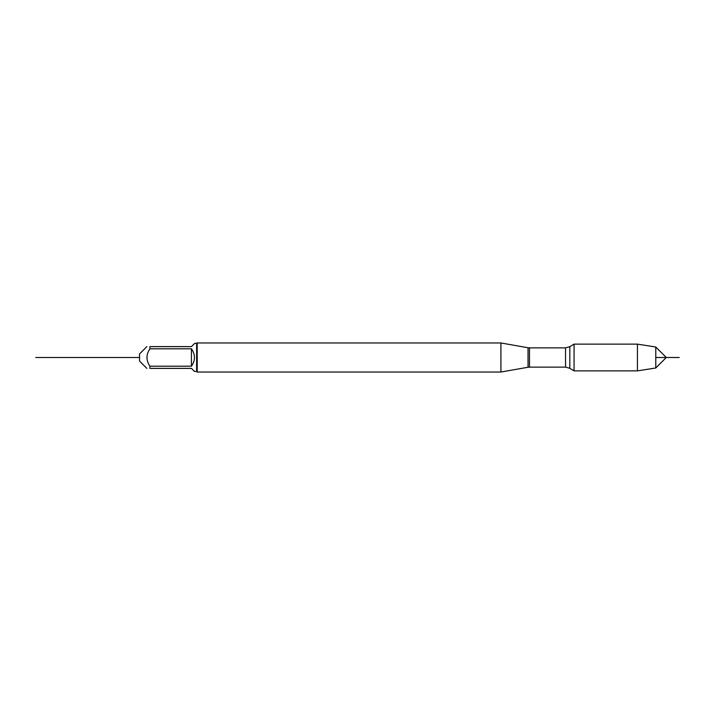 <?xml version="1.0" encoding="UTF-8"?>
<svg xmlns="http://www.w3.org/2000/svg" width="715" height="715" viewBox="0 0 715 715"><rect width="100%" height="100%" fill="white"/><g stroke="black" fill="none" stroke-linecap="round" stroke-linejoin="round"><path stroke-width="1.07" d="M500.92 372.032L500.92 342.968L197.206 342.968L197.206 372.032L500.92 372.032L528.036 367.251L528.036 347.749L500.92 342.968M574.074 357.5L574.074 370.87L569.819 368.305L569.819 346.695L574.074 344.13L574.074 357.5M146.87 368.395L139.541 361.066L139.541 353.934L146.87 346.605M196.625 343.549L196.625 371.451L194.489 371.451L191.432 368.395L149.918 368.395C146.003 368.395 146.003 368.395 149.918 368.395L149.918 366.205C146.003 360.396 146.003 354.595 149.918 348.795L149.918 346.605C146.003 346.605 146.003 346.605 149.918 346.605L191.432 346.605L194.489 343.549L197.206 342.968M191.432 366.205C195.463 360.405 195.463 354.595 191.432 348.795L191.432 366.205L149.918 366.205M191.432 348.795L149.918 348.795M655.78 357.5L679.25 357.5L655.78 357.5L679.25 357.5L666.273 357.5L655.78 367.993L655.78 347.007L637.423 344.13L637.423 370.87L574.074 370.87M139.541 357.5L35.75 357.5L139.541 357.5M679.25 357.5L666.273 357.5L655.78 347.007M565.547 347.874L529.484 347.874L529.484 367.126L565.547 367.126L565.547 347.874L569.819 346.695M565.547 367.126L569.819 368.305M528.036 367.251L529.484 367.126M529.484 347.874L528.036 347.749M196.625 371.451L197.206 372.032M637.423 344.13L574.074 344.13M655.78 367.993L637.423 370.87"/></g></svg>
